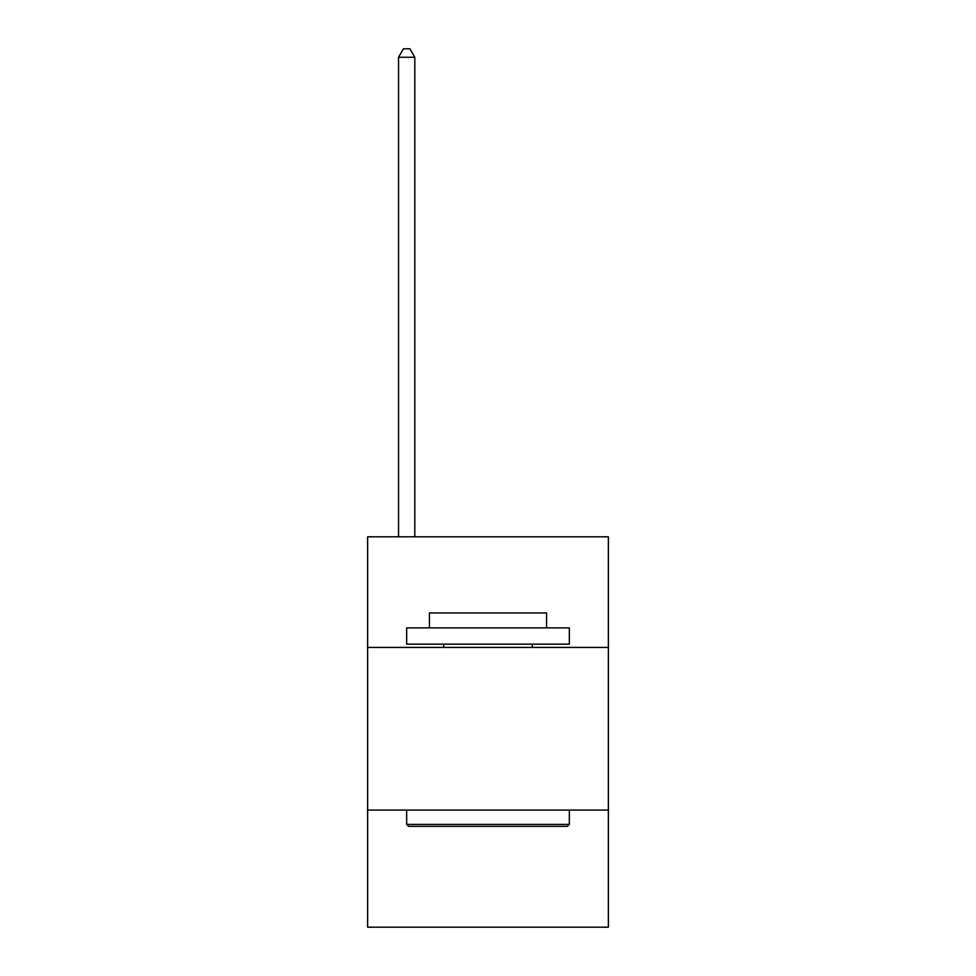 <?xml version="1.0" encoding="UTF-8"?>
<svg xmlns="http://www.w3.org/2000/svg" width="976" height="976" viewBox="0 0 976 976"><rect width="100%" height="100%" fill="white"/><g stroke="black" fill="none" stroke-linecap="round" stroke-linejoin="round"><path stroke-width="1.46" d="M608.377 647.417L608.377 536.8L367.623 536.8L367.623 647.417L608.377 647.417L608.377 927.2L367.623 927.2L367.623 647.417M608.377 810.08L367.623 810.08M408.615 826.343L406.663 824.391L569.337 824.391L567.385 826.343L408.615 826.343M569.337 627.897L569.337 644.16L406.663 644.16L406.663 627.897L569.337 627.897M429.44 627.897L429.44 612.928L546.56 612.928L546.56 627.897M569.337 810.08L569.337 824.391M406.663 810.08L406.663 824.391M532.249 644.16L532.249 647.417M443.751 644.16L443.751 647.417M414.8 536.8L414.8 57.255L398.537 57.255L398.537 536.8M398.537 57.255L403.417 48.8L409.92 48.8L414.8 57.255"/></g></svg>
